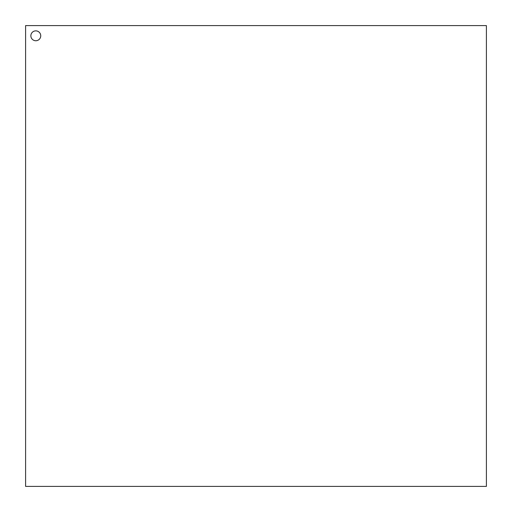 <?xml version="1.0" encoding="UTF-8"?>
<svg xmlns="http://www.w3.org/2000/svg" width="512" height="512" viewBox="0 0 512 512"><rect width="100%" height="100%" fill="white"/><g stroke="black" fill="none" stroke-linecap="round" stroke-linejoin="round"><path stroke-width="0.77" d="M25.6 25.6L486.4 25.6L486.4 486.4L25.6 486.4L25.6 25.6M35.802 40.742A4.934 4.934 0 0 1 31.526 33.338A4.934 4.934 0 0 1 40.077 33.338A4.934 4.934 0 0 1 35.802 40.742"/></g></svg>
